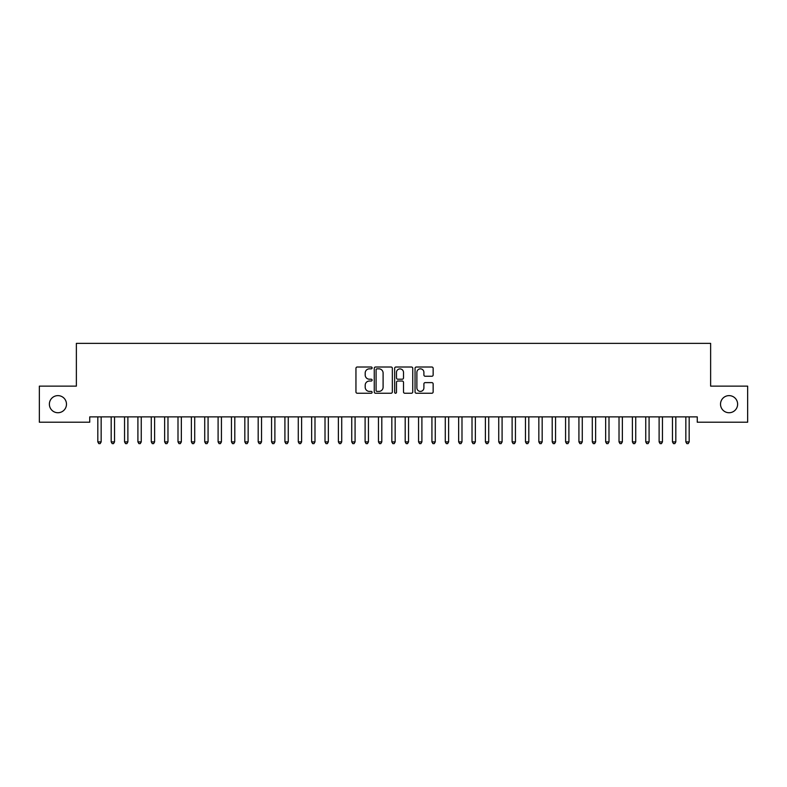 <?xml version="1.0" encoding="UTF-8"?>
<svg xmlns="http://www.w3.org/2000/svg" width="787" height="787" viewBox="0 0 787 787"><rect width="100%" height="100%" fill="white"/><g stroke="black" fill="none" stroke-linecap="round" stroke-linejoin="round"><path stroke-width="1.18" d="M372.113 367.923A0.915 0.915 0 0 0 371.198 367.008L357.259 367.008A1.308 1.308 0 0 0 355.95 368.316L355.95 391.926A1.308 1.308 0 0 0 357.259 393.244L371.198 393.244A0.915 0.915 0 0 0 372.113 392.32A0.915 0.915 0 0 0 371.198 391.405L369.398 391.405A4.201 4.201 0 0 1 365.198 387.204L365.198 385.237A4.201 4.201 0 0 1 369.398 381.036L371.198 381.036A0.915 0.915 0 0 0 372.113 380.121A0.915 0.915 0 0 0 371.198 379.206L369.398 379.206A4.201 4.201 0 0 1 365.198 375.005L365.198 373.038A4.201 4.201 0 0 1 369.398 368.837L371.198 368.837A0.915 0.915 0 0 0 372.113 367.923M720.518 404.174A8.549 8.549 0 0 0 729.077 412.732A8.549 8.549 0 0 0 737.626 404.174A8.549 8.549 0 0 0 729.077 395.625A8.549 8.549 0 0 0 720.518 404.174M49.374 404.174A8.549 8.549 0 0 0 57.923 412.732A8.549 8.549 0 0 0 66.482 404.174A8.549 8.549 0 0 0 57.923 395.625A8.549 8.549 0 0 0 49.374 404.174M431.837 376.255A1.308 1.308 0 0 0 433.145 374.937L433.145 368.316A1.308 1.308 0 0 0 431.837 367.008L416.362 367.008A1.308 1.308 0 0 0 415.044 368.316L415.044 391.926A1.308 1.308 0 0 0 416.362 393.244L431.837 393.244A1.308 1.308 0 0 0 433.145 391.926L433.145 383.928A1.308 1.308 0 0 0 431.837 382.62L425.216 382.62A1.308 1.308 0 0 0 423.898 383.928L423.898 387.893A3.512 3.512 0 0 1 420.396 391.405A3.512 3.512 0 0 1 416.884 387.893L416.884 372.349A3.512 3.512 0 0 1 420.396 368.837A3.512 3.512 0 0 1 423.898 372.349L423.898 374.937A1.308 1.308 0 0 0 425.216 376.255L431.837 376.255M697.262 416.874L89.738 416.874L89.738 422.216L39.35 422.216L39.35 386.132L76.369 386.132L76.369 343.368L710.631 343.368L710.631 386.132L747.65 386.132L747.65 422.216L697.262 422.216L697.262 416.874M392.349 368.316A1.308 1.308 0 0 0 391.041 367.008L375.566 367.008A1.308 1.308 0 0 0 374.248 368.316L374.248 391.926A1.308 1.308 0 0 0 375.566 393.244L391.041 393.244A1.308 1.308 0 0 0 392.349 391.926L392.349 368.316M395.959 367.008L411.434 367.008A1.308 1.308 0 0 1 412.752 368.316L412.752 391.926A1.308 1.308 0 0 1 411.434 393.244L404.813 393.244A1.308 1.308 0 0 1 403.505 391.926L403.505 382.354A1.308 1.308 0 0 0 402.187 381.036L397.799 381.036A1.308 1.308 0 0 0 396.481 382.354L396.481 392.32A0.915 0.915 0 0 1 395.566 393.244A0.915 0.915 0 0 1 394.651 392.32L394.651 368.316A1.308 1.308 0 0 1 395.959 367.008M377.003 368.837A0.915 0.915 0 0 0 376.088 369.762L376.088 390.49A0.915 0.915 0 0 0 377.003 391.405L378.911 391.405A4.201 4.201 0 0 0 383.102 387.204L383.102 373.038A4.201 4.201 0 0 0 378.911 368.837L377.003 368.837M403.505 372.418A3.512 3.512 0 0 0 399.993 368.906A3.512 3.512 0 0 0 396.481 372.418L396.481 377.888A1.308 1.308 0 0 0 397.799 379.206L402.187 379.206A1.308 1.308 0 0 0 403.505 377.888L403.505 372.418M97.647 416.874L97.726 417.071A1.338 1.338 -179.4 0 1 97.814 417.572L97.814 441.891L101.159 441.891L101.159 417.572A1.338 1.338 -179.4 0 1 101.257 417.071L101.336 416.874M101.159 441.891L100.156 443.632L98.818 443.632L97.814 441.891M111.006 416.874L111.085 417.071A1.338 1.338 -179.4 0 1 111.183 417.572L111.183 441.891L114.528 441.891L114.528 417.572A1.338 1.338 -179.4 0 1 114.617 417.071L114.695 416.874M114.528 441.891L113.525 443.632L112.187 443.632L111.183 441.891M124.376 416.874L124.454 417.071A1.338 1.338 -179.4 0 1 124.543 417.572L124.543 441.891L127.888 441.891L127.888 417.572A1.338 1.338 -179.4 0 1 127.986 417.071L128.065 416.874M127.888 441.891L126.884 443.632L125.546 443.632L124.543 441.891M137.735 416.874L137.814 417.071A1.338 1.338 -179.4 0 1 137.912 417.572L137.912 441.891L141.247 441.891L141.247 417.572A1.338 1.338 -179.4 0 1 141.345 417.071L141.424 416.874M141.247 441.891L140.253 443.632L138.915 443.632L137.912 441.891M151.104 416.874L151.183 417.071A1.338 1.338 -179.4 0 1 151.271 417.572L151.271 441.891L154.616 441.891L154.616 417.572A1.338 1.338 -179.4 0 1 154.714 417.071L154.793 416.874M154.616 441.891L153.613 443.632L152.275 443.632L151.271 441.891M164.463 416.874L164.542 417.071A1.338 1.338 -179.4 0 1 164.64 417.572L164.64 441.891L167.975 441.891L167.975 417.572A1.338 1.338 -179.4 0 1 168.074 417.071L168.152 416.874M167.975 441.891L166.982 443.632L165.644 443.632L164.64 441.891M177.823 416.874L177.911 417.071A1.338 1.338 -179.4 0 1 178 417.572L178 441.891L181.344 441.891L181.344 417.572A1.338 1.338 -179.4 0 1 181.443 417.071L181.522 416.874M181.344 441.891L180.341 443.632L179.003 443.632L178 441.891M191.192 416.874L191.271 417.071A1.338 1.338 -179.4 0 1 191.369 417.572L191.369 441.891L194.704 441.891L194.704 417.572A1.338 1.338 -179.4 0 1 194.802 417.071L194.881 416.874M194.704 441.891L193.71 443.632L192.372 443.632L191.369 441.891M204.551 416.874L204.63 417.071A1.338 1.338 -179.4 0 1 204.728 417.572L204.728 441.891L208.073 441.891L208.073 417.572A1.338 1.338 -179.4 0 1 208.171 417.071L208.25 416.874M208.073 441.891L207.07 443.632L205.732 443.632L204.728 441.891M217.92 416.874L217.999 417.071A1.338 1.338 -179.4 0 1 218.097 417.572L218.097 441.891L221.432 441.891L221.432 417.572A1.338 1.338 -179.4 0 1 221.531 417.071L221.609 416.874M221.432 441.891L220.439 443.632L219.101 443.632L218.097 441.891M231.28 416.874L231.358 417.071A1.338 1.338 -179.4 0 1 231.457 417.572L231.457 441.891L234.801 441.891L234.801 417.572A1.338 1.338 -179.4 0 1 234.9 417.071L234.979 416.874M234.801 441.891L233.798 443.632L232.46 443.632L231.457 441.891M244.649 416.874L244.727 417.071A1.338 1.338 -179.4 0 1 244.826 417.572L244.826 441.891L248.161 441.891L248.161 417.572A1.338 1.338 -179.4 0 1 248.259 417.071L248.338 416.874M248.161 441.891L247.167 443.632L245.829 443.632L244.826 441.891M258.008 416.874L258.087 417.071A1.338 1.338 -179.4 0 1 258.185 417.572L258.185 441.891L261.53 441.891L261.53 417.572A1.338 1.338 -179.4 0 1 261.628 417.071L261.707 416.874M261.53 441.891L260.527 443.632L259.189 443.632L258.185 441.891M271.377 416.874L271.456 417.071A1.338 1.338 -179.4 0 1 271.554 417.572L271.554 441.891L274.889 441.891L274.889 417.572A1.338 1.338 -179.4 0 1 274.988 417.071L275.066 416.874M274.889 441.891L273.896 443.632L272.558 443.632L271.554 441.891M284.737 416.874L284.815 417.071A1.338 1.338 -179.4 0 1 284.914 417.572L284.914 441.891L288.258 441.891L288.258 417.572A1.338 1.338 -179.4 0 1 288.357 417.071L288.435 416.874M288.258 441.891L287.255 443.632L285.917 443.632L284.914 441.891M298.106 416.874L298.184 417.071A1.338 1.338 -179.4 0 1 298.283 417.572L298.283 441.891L301.618 441.891L301.618 417.572A1.338 1.338 -179.4 0 1 301.716 417.071L301.795 416.874M301.618 441.891L300.614 443.632L299.286 443.632L298.283 441.891M311.465 416.874L311.544 417.071A1.338 1.338 -179.4 0 1 311.642 417.572L311.642 441.891L314.987 441.891L314.987 417.572A1.338 1.338 -179.4 0 1 315.085 417.071L315.164 416.874M314.987 441.891L313.983 443.632L312.646 443.632L311.642 441.891M324.834 416.874L324.913 417.071A1.338 1.338 -179.4 0 1 325.011 417.572L325.011 441.891L328.346 441.891L328.346 417.572A1.338 1.338 -179.4 0 1 328.445 417.071L328.523 416.874M328.346 441.891L327.343 443.632L326.015 443.632L325.011 441.891M338.194 416.874L338.272 417.071A1.338 1.338 -179.4 0 1 338.371 417.572L338.371 441.891L341.715 441.891L341.715 417.572A1.338 1.338 -179.4 0 1 341.814 417.071L341.892 416.874M341.715 441.891L340.712 443.632L339.374 443.632L338.371 441.891M351.563 416.874L351.641 417.071A1.338 1.338 -179.4 0 1 351.74 417.572L351.74 441.891L355.075 441.891L355.075 417.572A1.338 1.338 -179.4 0 1 355.173 417.071L355.252 416.874M355.075 441.891L354.071 443.632L352.743 443.632L351.74 441.891M364.922 416.874L365.001 417.071A1.338 1.338 -179.4 0 1 365.099 417.572L365.099 441.891L368.444 441.891L368.444 417.572A1.338 1.338 -179.4 0 1 368.542 417.071L368.621 416.874M368.444 441.891L367.44 443.632L366.103 443.632L365.099 441.891M378.291 416.874L378.37 417.071A1.338 1.338 -179.4 0 1 378.468 417.572L378.468 441.891L381.803 441.891L381.803 417.572A1.338 1.338 -179.4 0 1 381.902 417.071L381.98 416.874M381.803 441.891L380.8 443.632L379.472 443.632L378.468 441.891M391.651 416.874L391.729 417.071A1.338 1.338 -179.4 0 1 391.828 417.572L391.828 441.891L395.172 441.891L395.172 417.572A1.338 1.338 -179.4 0 1 395.271 417.071L395.349 416.874M395.172 441.891L394.169 443.632L392.831 443.632L391.828 441.891M405.02 416.874L405.098 417.071A1.338 1.338 -179.4 0 1 405.197 417.572L405.197 441.891L408.532 441.891L408.532 417.572A1.338 1.338 -179.4 0 1 408.63 417.071L408.709 416.874M408.532 441.891L407.528 443.632L406.2 443.632L405.197 441.891M418.379 416.874L418.458 417.071A1.338 1.338 -179.4 0 1 418.556 417.572L418.556 441.891L421.901 441.891L421.901 417.572A1.338 1.338 -179.4 0 1 421.999 417.071L422.078 416.874M421.901 441.891L420.897 443.632L419.56 443.632L418.556 441.891M431.748 416.874L431.827 417.071A1.338 1.338 -179.4 0 1 431.925 417.572L431.925 441.891L435.26 441.891L435.26 417.572A1.338 1.338 -179.4 0 1 435.359 417.071L435.437 416.874M435.26 441.891L434.257 443.632L432.929 443.632L431.925 441.891M445.108 416.874L445.186 417.071A1.338 1.338 -179.4 0 1 445.285 417.572L445.285 441.891L448.629 441.891L448.629 417.572A1.338 1.338 -179.4 0 1 448.728 417.071L448.806 416.874M448.629 441.891L447.626 443.632L446.288 443.632L445.285 441.891M458.477 416.874L458.555 417.071A1.338 1.338 -179.4 0 1 458.654 417.572L458.654 441.891L461.989 441.891L461.989 417.572A1.338 1.338 -179.4 0 1 462.087 417.071L462.166 416.874M461.989 441.891L460.985 443.632L459.657 443.632L458.654 441.891M471.836 416.874L471.915 417.071A1.338 1.338 -179.4 0 1 472.013 417.572L472.013 441.891L475.358 441.891L475.358 417.572A1.338 1.338 -179.4 0 1 475.456 417.071L475.535 416.874M475.358 441.891L474.354 443.632L473.017 443.632L472.013 441.891M485.205 416.874L485.284 417.071A1.338 1.338 -179.4 0 1 485.382 417.572L485.382 441.891L488.717 441.891L488.717 417.572A1.338 1.338 -179.4 0 1 488.816 417.071L488.894 416.874M488.717 441.891L487.714 443.632L486.386 443.632L485.382 441.891M498.565 416.874L498.643 417.071A1.338 1.338 -179.4 0 1 498.742 417.572L498.742 441.891L502.086 441.891L502.086 417.572A1.338 1.338 -179.4 0 1 502.185 417.071L502.263 416.874M502.086 441.891L501.083 443.632L499.745 443.632L498.742 441.891M511.934 416.874L512.012 417.071A1.338 1.338 -179.4 0 1 512.111 417.572L512.111 441.891L515.446 441.891L515.446 417.572A1.338 1.338 -179.4 0 1 515.544 417.071L515.623 416.874M515.446 441.891L514.442 443.632L513.104 443.632L512.111 441.891M525.293 416.874L525.372 417.071A1.338 1.338 -179.4 0 1 525.47 417.572L525.47 441.891L528.815 441.891L528.815 417.572A1.338 1.338 -179.4 0 1 528.913 417.071L528.992 416.874M528.815 441.891L527.811 443.632L526.473 443.632L525.47 441.891M538.662 416.874L538.741 417.071A1.338 1.338 -179.4 0 1 538.839 417.572L538.839 441.891L542.174 441.891L542.174 417.572A1.338 1.338 -179.4 0 1 542.273 417.071L542.351 416.874M542.174 441.891L541.171 443.632L539.833 443.632L538.839 441.891M552.021 416.874L552.1 417.071A1.338 1.338 -179.4 0 1 552.199 417.572L552.199 441.891L555.543 441.891L555.543 417.572A1.338 1.338 -179.4 0 1 555.642 417.071L555.72 416.874M555.543 441.891L554.54 443.632L553.202 443.632L552.199 441.891M565.391 416.874L565.469 417.071A1.338 1.338 -179.4 0 1 565.568 417.572L565.568 441.891L568.903 441.891L568.903 417.572A1.338 1.338 -179.4 0 1 569.001 417.071L569.08 416.874M568.903 441.891L567.899 443.632L566.561 443.632L565.568 441.891M578.75 416.874L578.829 417.071A1.338 1.338 -179.4 0 1 578.927 417.572L578.927 441.891L582.272 441.891L582.272 417.572A1.338 1.338 -179.4 0 1 582.37 417.071L582.449 416.874M582.272 441.891L581.268 443.632L579.93 443.632L578.927 441.891M592.119 416.874L592.198 417.071A1.338 1.338 -179.4 0 1 592.296 417.572L592.296 441.891L595.631 441.891L595.631 417.572A1.338 1.338 -179.4 0 1 595.729 417.071L595.808 416.874M595.631 441.891L594.628 443.632L593.29 443.632L592.296 441.891M605.478 416.874L605.557 417.071A1.338 1.338 -179.4 0 1 605.656 417.572L605.656 441.891L609 441.891L609 417.572A1.338 1.338 -179.4 0 1 609.089 417.071L609.177 416.874M609 441.891L607.997 443.632L606.659 443.632L605.656 441.891M618.848 416.874L618.926 417.071A1.338 1.338 -179.4 0 1 619.025 417.572L619.025 441.891L622.36 441.891L622.36 417.572A1.338 1.338 -179.4 0 1 622.458 417.071L622.537 416.874M622.36 441.891L621.356 443.632L620.018 443.632L619.025 441.891M632.207 416.874L632.286 417.071A1.338 1.338 -179.4 0 1 632.384 417.572L632.384 441.891L635.729 441.891L635.729 417.572A1.338 1.338 -179.4 0 1 635.817 417.071L635.896 416.874M635.729 441.891L634.725 443.632L633.387 443.632L632.384 441.891M645.576 416.874L645.655 417.071A1.338 1.338 -179.4 0 1 645.753 417.572L645.753 441.891L649.088 441.891L649.088 417.572A1.338 1.338 -179.4 0 1 649.186 417.071L649.265 416.874M649.088 441.891L648.085 443.632L646.747 443.632L645.753 441.891M658.935 416.874L659.014 417.071A1.338 1.338 -179.4 0 1 659.112 417.572L659.112 441.891L662.457 441.891L662.457 417.572A1.338 1.338 -179.4 0 1 662.546 417.071L662.624 416.874M662.457 441.891L661.454 443.632L660.116 443.632L659.112 441.891M672.305 416.874L672.383 417.071A1.338 1.338 -179.4 0 1 672.472 417.572L672.472 441.891L675.817 441.891L675.817 417.572A1.338 1.338 -179.4 0 1 675.915 417.071L675.994 416.874M675.817 441.891L674.813 443.632L673.475 443.632L672.472 441.891M685.664 416.874L685.743 417.071A1.338 1.338 -179.4 0 1 685.841 417.572L685.841 441.891L689.186 441.891L689.186 417.572A1.338 1.338 -179.4 0 1 689.274 417.071L689.353 416.874M689.186 441.891L688.182 443.632L686.844 443.632L685.841 441.891"/></g></svg>
